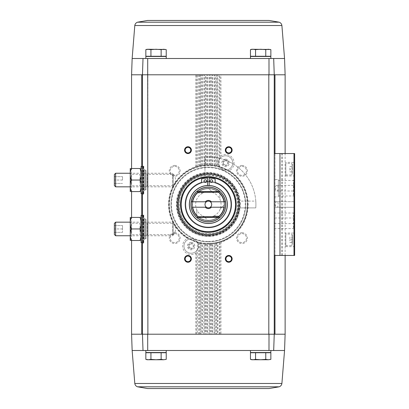 <?xml version="1.0" encoding="UTF-8"?>
<svg xmlns="http://www.w3.org/2000/svg" width="409" height="409" viewBox="0 0 409 409"><rect width="100%" height="100%" fill="white"/><g stroke="black" fill="none" stroke-linecap="round" stroke-linejoin="round"><path stroke-width="0.31" stroke-dasharray="2.04 1.53" d="M145.844 58.497L166.228 58.497L145.844 58.497L166.228 58.497L145.844 58.497L166.228 58.497L166.228 56.457L145.844 56.457L166.228 56.457L145.844 56.457L145.844 58.497M250.472 58.497L270.855 58.497L250.472 58.497L270.855 58.497L250.472 58.497L270.855 58.497L270.855 56.457L250.472 56.457L270.855 56.457L250.472 56.457L250.472 58.497M132.148 350.503L143.017 350.503L142.45 334.199L141.729 334.199L142.45 334.199L142.45 74.801L143.017 58.497L147.705 58.497L147.695 74.801L131.575 74.801M143.017 350.503L273.682 350.503L143.017 350.503L142.45 334.199L274.971 334.199L274.25 334.199L274.971 334.199L274.971 74.801L274.25 74.801L274.971 74.801L274.25 74.801L273.682 58.497L274.25 74.801L269.004 74.801L268.994 58.497L147.705 58.497M142.45 236.244L142.45 74.801L143.017 58.497L132.148 58.497M145.844 350.503L166.228 350.503L145.844 350.503L166.228 350.503L145.844 350.503L166.228 350.503L166.228 352.543L145.844 352.543L166.228 352.543L145.844 352.543L145.844 350.503M250.472 350.503L270.855 350.503L250.472 350.503L270.855 350.503L250.472 350.503L270.855 350.503L270.855 352.543L250.472 352.543L270.855 352.543L250.472 352.543L250.472 350.503M273.682 350.503L274.25 334.199L274.25 74.801L268.815 74.801L268.815 334.199L274.25 334.199L273.682 350.503L284.552 350.503M148.068 352.747L164.004 352.747L148.273 352.543M161.136 352.747L150.936 352.747L166.233 352.747L166.233 359.378L163.687 359.741L161.136 359.378L156.033 359.741L150.936 359.378L148.385 359.741L145.839 359.378L148.385 359.741L150.936 359.378L156.033 359.741L161.136 359.378L163.687 359.741L166.233 359.378L164.868 359.741L156.033 359.741L163.687 359.741L161.136 359.378L156.033 359.741L148.385 359.741L156.033 359.741L150.936 359.378L147.204 359.741L148.385 359.741L145.839 359.378L145.839 352.747L161.136 352.747L161.136 359.378M252.696 352.747L268.631 352.747L252.9 352.543M255.564 352.747L255.564 359.378L255.564 352.747L255.564 359.378L251.832 359.741L268.314 359.741L253.013 359.741L250.466 359.378L250.466 352.747L270.86 352.747L255.564 352.747L270.86 352.747L270.86 359.378L268.314 359.741L265.763 359.378L260.666 359.741L255.564 359.378L253.013 359.741L250.466 359.378L253.013 359.741L255.564 359.378L260.666 359.741L270.354 359.501M268.994 58.497L143.017 58.497M147.695 74.801L142.45 74.801L142.45 172.756M200.911 243.611L200.911 334.199L201.852 334.199L201.852 243.365L200.911 243.611A39.811 39.811 0 0 1 200.298 243.488L200.298 334.199L197.317 334.199L197.317 242.327L191.136 239.95L188.36 238.457A39.407 39.407 0 0 1 196.596 166.887L199.449 166.115L200.298 165.512A39.811 39.811 0 0 1 200.911 165.389L201.76 165.65L204.612 165.272L205.461 164.791A39.811 39.811 0 0 1 206.075 164.75L206.923 165.118L209.776 165.118L210.625 164.75A39.811 39.811 0 0 1 211.238 164.791L212.087 165.272L214.94 165.65L215.788 165.389A39.811 39.811 0 0 1 216.402 165.512L216.402 74.801L269.004 74.801M274.25 153.544L274.25 255.456L274.25 153.544L294.633 153.544L294.633 255.456L293.989 255.456L293.989 153.544M274.25 334.199L274.25 74.801L274.25 334.199M142.45 221.673L142.45 187.327M219.526 166.714L219.382 159.96L220.011 157.255L220.952 155.814A8.492 8.492 0 0 1 233.841 161.064A8.492 8.492 0 0 1 229.234 170.604L228.34 170.543A39.407 39.407 0 0 1 247.757 204.5A39.407 39.407 0 0 1 188.646 238.626A39.407 39.407 0 0 1 188.646 170.374A39.407 39.407 0 0 1 247.757 204.5A39.407 39.407 0 0 1 188.646 238.626A39.407 39.407 0 0 1 188.646 170.374A39.407 39.407 0 0 1 247.757 204.5A39.407 39.407 0 0 0 228.34 170.543L219.526 166.714L217.343 166.136L217.343 74.801L147.884 74.801L147.884 334.199L141.729 334.199L141.729 74.801M241.98 232.695A5.435 5.435 0 0 1 246.683 240.845A5.435 5.435 0 0 1 237.271 240.845A5.435 5.435 0 0 1 241.98 232.695M241.98 165.435A5.435 5.435 0 0 1 246.683 173.59A5.435 5.435 0 0 1 237.271 173.59A5.435 5.435 0 0 1 241.98 165.435M174.72 165.435A5.435 5.435 0 0 1 179.428 173.59A5.435 5.435 0 0 1 170.016 173.59A5.435 5.435 0 0 1 174.72 165.435M174.72 232.695A5.435 5.435 0 0 1 179.428 240.845A5.435 5.435 0 0 1 170.016 240.845A5.435 5.435 0 0 1 174.72 232.695M197.317 249.04L196.688 251.745L195.747 253.186A8.492 8.492 0 0 1 183.728 250.201A8.492 8.492 0 0 1 187.465 238.396A39.811 39.811 0 0 1 195.747 166.734L196.596 166.887A39.407 39.407 0 0 0 188.36 238.457L187.465 238.396M147.695 334.199L147.705 350.503M268.994 350.503L269.004 334.199M193.176 247.23L193.176 244.879L191.136 243.698L193.176 244.879L193.176 247.23L191.136 248.406L193.176 247.23M191.136 243.698L189.101 244.879L189.101 247.23L191.136 248.406L189.101 247.23L189.101 244.879L191.136 243.698M191.136 238.871A7.183 7.183 0 0 1 197.358 249.643A7.183 7.183 0 0 1 184.919 249.643A7.183 7.183 0 0 1 191.136 238.871A7.183 7.183 0 0 1 197.358 249.643A7.183 7.183 0 0 1 184.919 249.643A7.183 7.183 0 0 1 191.136 238.871M227.598 164.121L227.598 161.77L225.563 160.594L227.598 161.77L227.598 164.121L225.563 165.302L227.598 164.121M225.563 160.594L223.524 161.77L223.524 164.121L225.563 165.302L223.524 164.121L223.524 161.77L225.563 160.594M225.563 155.768A7.183 7.183 0 0 1 231.78 166.54A7.183 7.183 0 0 1 219.342 166.54A7.183 7.183 0 0 1 225.563 155.768A7.183 7.183 0 0 1 231.78 166.54A7.183 7.183 0 0 1 219.342 166.54A7.183 7.183 0 0 1 225.563 155.768M216.402 165.512L217.343 166.136M197.317 242.327L200.298 243.488M201.852 243.365L204.612 243.728L205.461 244.209L205.461 334.199L204.52 334.199L204.52 243.718M206.075 244.25L206.075 334.199L207.015 334.199L207.015 243.882L206.075 244.25A39.811 39.811 0 0 1 205.461 244.209M207.015 243.882L209.776 243.882L210.625 244.25L210.625 334.199L209.684 334.199L209.684 243.882M211.238 244.209L211.238 334.199L212.179 334.199L212.179 243.718L211.238 244.209A39.811 39.811 0 0 1 210.625 244.25M212.179 243.718L214.94 243.35L215.788 243.611L215.788 334.199L214.848 334.199L214.848 243.365M216.402 243.488L216.402 334.199L217.343 334.199L217.343 242.864L216.402 243.488A39.811 39.811 0 0 1 215.788 243.611M217.343 242.864L220.103 242.113L220.952 242.266L220.952 334.199L220.011 334.199L220.011 242.138M195.747 253.186L195.747 334.199L197.317 334.199M197.174 242.286L197.317 243.069M219.382 159.96L219.382 74.801L217.343 74.801M219.382 74.801L220.952 74.801L220.952 155.814M195.747 166.734L195.747 74.801L200.298 74.801L200.298 165.512M200.911 165.389L200.911 74.801L205.461 74.801L205.461 164.791M204.52 334.199L202.481 334.199L202.481 243.467M206.075 164.75L206.075 74.801L210.625 74.801L210.625 164.75M209.684 334.199L207.644 334.199L207.644 243.897M211.238 164.791L211.238 74.801L215.788 74.801L215.788 165.389M214.848 334.199L212.808 334.199L212.808 243.652M220.011 334.199L217.971 334.199L217.971 242.711M293.989 255.456L275.012 255.456L275.012 153.544M276.852 185.384C274.899 185.006 274.884 191.361 276.852 191.003C278.647 191.361 278.662 185.042 276.852 185.384L294.045 185.384L294.045 191.003L294.045 185.384L294.633 184.796L294.633 191.591L294.633 184.796M276.852 201.693C274.899 201.31 274.884 207.67 276.852 207.307C278.647 207.67 278.662 201.351 276.852 201.693L294.045 201.693L294.045 207.307L294.045 201.693L294.633 201.105L294.633 207.895L294.633 201.105L294.633 207.895L294.633 201.105L294.045 201.693L294.045 207.307L294.045 201.693L274.25 201.693L274.25 207.307L274.25 201.693M294.633 188.467L294.633 187.215L294.633 188.467L294.224 188.467L294.633 188.467M294.633 186.453L294.633 185.205L294.633 186.453L294.224 186.453L294.633 186.453L294.224 186.453L294.224 185.205L294.633 185.205L294.224 185.205L294.224 186.453L294.633 186.453M294.224 221.223L294.224 218.723L294.224 221.985L294.633 221.985L294.633 218.723L294.633 221.985L294.224 221.985L294.224 221.223L294.633 221.223M294.633 219.229L294.633 221.182L294.633 219.229L294.224 219.229M294.633 161.969L294.633 176.371L294.633 161.969L294.224 162.378L294.224 175.967L294.224 162.378L285.804 162.378L285.804 175.967L285.804 162.378M294.633 232.629L294.633 247.031L294.633 232.629L294.224 233.033L294.224 246.622L294.224 233.033L285.804 233.033L285.804 246.622L285.804 233.033M294.633 217.409L294.633 224.204L294.633 217.409L294.045 217.997L294.045 223.616L294.045 217.997L274.25 217.997L274.25 223.616L274.25 217.997M294.633 211.867L294.633 229.746L294.633 211.867L293.473 213.028L293.473 228.58L293.473 213.028L274.25 213.028L274.25 228.58L274.25 213.028M294.633 179.254L294.633 197.133L294.633 179.254L293.473 180.42L293.473 195.972L293.473 180.42L278.33 180.42L278.33 195.972L278.33 180.42M274.25 255.456L275.012 255.456M278.33 179.5L278.33 196.893L278.33 179.5L274.25 179.5L274.25 196.893L274.25 179.5M292.593 234.735L292.593 244.925L292.593 234.735L291.919 234.055L291.919 245.604L291.919 234.055L285.804 234.055L285.804 245.604L285.804 234.055M292.593 239.827L292.593 242.547L292.593 237.113L292.593 239.827L289.879 239.827L289.879 237.113L292.593 237.113L289.879 237.113L289.879 239.827L292.593 239.827M292.593 164.075L292.593 174.265L292.593 164.075L291.919 163.395L291.919 174.945L291.919 163.395L285.804 163.395L285.804 174.945L285.804 163.395M292.593 169.173L292.593 166.453L292.593 169.173L289.879 169.173L289.879 166.453L292.593 166.453L289.879 166.453L289.879 169.173L292.593 169.173M294.224 221.985L294.633 221.985M294.224 218.723L294.633 218.723M294.224 221.182L294.633 221.182M294.224 187.705L294.224 188.467L294.224 187.215L294.633 187.215L294.633 187.705L294.633 187.215L294.224 187.215L294.224 186.453L294.224 187.215L294.633 187.215L294.224 187.215L294.224 187.705L294.633 187.705M294.224 187.215L294.633 187.215M289.879 171.887L292.593 171.887L289.879 171.887L289.879 169.173L289.879 171.887M289.879 242.547L292.593 242.547L289.879 242.547L289.879 239.827L289.879 242.547M274.971 74.801L285.124 74.801M274.971 334.199L285.124 334.199M131.575 334.199L141.729 334.199M201.852 334.199L202.481 334.199M207.015 334.199L207.644 334.199M212.179 334.199L212.808 334.199M217.343 334.199L217.971 334.199M143.804 166.044L143.804 194.035L143.804 166.044L143.533 165.773L143.533 194.311L143.533 165.773L143.237 165.773L143.237 194.311L143.022 165.747L143.022 194.336L143.022 165.747L142.45 165.594M143.804 169.306L143.804 190.778L143.804 169.306L144.484 169.986L145.982 170.256L145.982 189.827L145.982 170.256M145.982 173.13L145.982 186.954L145.982 173.13L147.204 174.352L147.204 185.732L147.204 174.352L173.155 174.352L173.155 185.732L173.155 174.352M143.804 214.965L143.804 242.956L143.804 214.965L143.533 214.689L143.533 243.227L143.533 214.689L143.237 214.689L143.237 243.227L143.022 214.664L143.022 243.253L143.022 214.664L142.45 214.51M143.804 218.222L143.804 239.694L143.804 218.222L144.484 218.902L145.982 219.173L145.982 238.744L145.982 219.173M145.982 222.046L145.982 235.87L145.982 222.046L147.204 223.268L147.204 234.648L147.204 223.268L173.155 223.268L173.155 234.648L173.155 223.268M228.733 256.044A2.807 2.807 0 0 1 231.54 258.851A2.807 2.807 0 0 1 228.733 261.663A2.807 2.807 0 0 1 225.921 258.851A2.807 2.807 0 0 1 228.733 256.044M228.733 147.337A2.807 2.807 0 0 1 231.54 150.149A2.807 2.807 0 0 1 228.733 152.956A2.807 2.807 0 0 1 225.921 150.149A2.807 2.807 0 0 1 228.733 147.337M187.966 147.337A2.807 2.807 0 0 1 190.778 150.149A2.807 2.807 0 0 1 187.966 152.956A2.807 2.807 0 0 1 185.159 150.149A2.807 2.807 0 0 1 187.966 147.337M187.966 256.044A2.807 2.807 0 0 1 190.778 258.851A2.807 2.807 0 0 1 187.966 261.663A2.807 2.807 0 0 1 185.159 258.851A2.807 2.807 0 0 1 187.966 256.044M241.98 166.356A4.514 4.514 0 0 1 245.891 173.13A4.514 4.514 0 0 1 238.069 173.13A4.514 4.514 0 0 1 241.98 166.356A4.514 4.514 0 0 1 245.891 173.13A4.514 4.514 0 0 1 238.069 173.13A4.514 4.514 0 0 1 241.98 166.356M174.72 233.611A4.514 4.514 0 0 1 178.631 240.385A4.514 4.514 0 0 1 170.809 240.385A4.514 4.514 0 0 1 174.72 233.611A4.514 4.514 0 0 1 178.631 240.385A4.514 4.514 0 0 1 170.809 240.385A4.514 4.514 0 0 1 174.72 233.611M174.72 166.356A4.514 4.514 0 0 1 178.631 173.13A4.514 4.514 0 0 1 170.809 173.13A4.514 4.514 0 0 1 174.72 166.356A4.514 4.514 0 0 1 178.631 173.13A4.514 4.514 0 0 1 170.809 173.13A4.514 4.514 0 0 1 174.72 166.356M241.98 233.611A4.514 4.514 0 0 1 245.891 240.385A4.514 4.514 0 0 1 238.069 240.385A4.514 4.514 0 0 1 241.98 233.611A4.514 4.514 0 0 1 245.891 240.385A4.514 4.514 0 0 1 238.069 240.385A4.514 4.514 0 0 1 241.98 233.611M208.35 176.642A27.858 27.858 0 0 1 232.476 218.426A27.858 27.858 0 0 1 184.229 218.426A27.858 27.858 0 0 1 208.35 176.642A27.858 27.858 0 0 1 232.476 218.426A27.858 27.858 0 0 1 184.229 218.426A27.858 27.858 0 0 1 208.35 176.642M208.35 185.476A19.024 19.024 0 0 1 224.822 214.009A19.024 19.024 0 0 1 191.877 214.009A19.024 19.024 0 0 1 208.35 185.476A19.024 19.024 0 0 1 224.822 214.009A19.024 19.024 0 0 1 191.877 214.009A19.024 19.024 0 0 1 209.168 185.492A19.024 19.024 0 0 1 224.689 214.244A19.024 19.024 0 0 1 192.015 214.244A19.024 19.024 0 0 1 208.35 185.476A19.024 19.024 0 0 1 224.822 214.009A19.024 19.024 0 0 1 191.877 214.009A19.024 19.024 0 0 1 208.35 185.476A19.024 19.024 0 0 1 224.822 214.009A19.024 19.024 0 0 1 191.877 214.009A19.024 19.024 0 0 1 208.35 185.476M208.35 181.402A23.098 23.098 0 0 1 228.355 216.049A23.098 23.098 0 0 1 188.344 216.049A23.098 23.098 0 0 1 208.35 181.402A23.098 23.098 0 0 1 228.355 216.049A23.098 23.098 0 0 1 188.344 216.049A23.098 23.098 0 0 1 208.35 181.402A23.098 23.098 0 0 1 228.355 216.049A23.098 23.098 0 0 1 188.344 216.049A23.098 23.098 0 0 1 208.35 181.402A23.098 23.098 0 0 1 228.355 216.049A23.098 23.098 0 0 1 188.344 216.049A23.098 23.098 0 0 1 208.35 181.402A23.098 23.098 0 0 1 228.355 216.049A23.098 23.098 0 0 1 188.344 216.049A23.098 23.098 0 0 1 208.35 181.402A23.098 23.098 0 0 1 228.355 216.049A23.098 23.098 0 0 1 188.344 216.049A23.098 23.098 0 0 1 208.35 181.402M237.706 201.105L255.789 201.105A47.556 47.556 0 0 1 255.789 207.895A47.556 47.556 0 0 0 204.955 157.061L204.955 174.459A30.235 30.235 0 0 1 238.391 207.895L255.789 207.895A47.556 47.556 0 0 0 255.789 201.105L237.706 201.105A29.555 29.555 0 0 0 192.603 179.49A29.555 29.555 0 0 0 192.603 229.51A29.555 29.555 0 0 0 237.706 207.895L238.391 207.895A30.235 30.235 0 0 1 206.085 234.648A30.235 30.235 0 0 1 178.14 203.365A30.235 30.235 0 0 1 208.35 174.265A30.235 30.235 0 0 1 234.531 219.618A30.235 30.235 0 0 1 182.169 219.618A30.235 30.235 0 0 1 208.35 174.265A30.235 30.235 0 0 1 234.531 219.618A30.235 30.235 0 0 1 182.169 219.618A30.235 30.235 0 0 1 208.35 174.265A30.235 30.235 0 0 1 238.391 207.895L237.706 207.895A29.555 29.555 0 0 1 207.215 234.03A29.555 29.555 0 0 1 178.82 205.635A29.555 29.555 0 0 1 204.955 175.144L204.955 174.459A30.235 30.235 0 0 0 178.14 205.635A30.235 30.235 0 0 0 207.215 234.71A30.235 30.235 0 0 0 238.391 207.895L255.789 207.895A47.556 47.556 0 0 0 204.955 157.061L204.955 175.144M208.35 173.927A30.573 30.573 0 0 1 234.827 219.786A30.573 30.573 0 0 1 181.872 219.786A30.573 30.573 0 0 1 208.35 173.927A30.573 30.573 0 0 1 238.922 204.5A30.573 30.573 0 0 1 208.35 235.073A30.573 30.573 0 0 1 177.777 204.5A30.573 30.573 0 0 1 208.35 173.927A30.573 30.573 0 0 1 234.827 219.786A30.573 30.573 0 0 1 181.872 219.786A30.573 30.573 0 0 1 208.35 173.927A30.573 30.573 0 0 1 234.827 219.786A30.573 30.573 0 0 1 181.872 219.786A30.573 30.573 0 0 1 208.35 173.927A30.573 30.573 0 0 1 238.922 204.5A30.573 30.573 0 0 1 208.35 235.073A30.573 30.573 0 0 1 177.777 204.5A30.573 30.573 0 0 1 208.35 173.927A30.573 30.573 0 0 1 234.827 219.786A30.573 30.573 0 0 1 181.872 219.786A30.573 30.573 0 0 1 208.35 173.927M199.449 166.115A39.407 39.407 0 0 1 201.76 165.65A39.407 39.407 0 0 0 199.449 166.115M201.76 243.35A39.407 39.407 0 0 1 199.449 242.885A39.407 39.407 0 0 0 201.76 243.35M204.612 165.272A39.407 39.407 0 0 1 206.923 165.118A39.407 39.407 0 0 0 204.612 165.272M206.923 243.882A39.407 39.407 0 0 1 204.612 243.728A39.407 39.407 0 0 0 206.923 243.882M209.776 165.118A39.407 39.407 0 0 1 212.087 165.272A39.407 39.407 0 0 0 209.776 165.118M212.087 243.728A39.407 39.407 0 0 1 209.776 243.882A39.407 39.407 0 0 0 212.087 243.728M214.94 165.65A39.407 39.407 0 0 1 217.251 166.115A39.407 39.407 0 0 0 214.94 165.65M217.251 242.885A39.407 39.407 0 0 1 214.94 243.35A39.407 39.407 0 0 0 217.251 242.885M247.757 204.5A39.407 39.407 0 0 1 220.103 242.113A39.407 39.407 0 0 0 247.757 204.5M225.563 159.208A3.737 3.737 0 0 1 228.8 164.817A3.737 3.737 0 0 1 222.327 164.817A3.737 3.737 0 0 1 225.563 159.208M225.563 160.093A2.853 2.853 0 0 1 228.033 164.372A2.853 2.853 0 0 1 223.089 164.372A2.853 2.853 0 0 1 225.563 160.093M191.136 242.317A3.737 3.737 0 0 1 194.372 247.92A3.737 3.737 0 0 1 187.9 247.92A3.737 3.737 0 0 1 191.136 242.317M191.136 243.202A2.853 2.853 0 0 1 193.61 247.481A2.853 2.853 0 0 1 188.667 247.481A2.853 2.853 0 0 1 191.136 243.202M265.763 352.747L265.763 359.378L265.763 352.747L265.763 359.378L260.666 359.741L255.564 359.378M270.86 359.378L269.495 359.741L265.763 359.378M268.314 359.741L251.832 359.741L250.466 359.378M150.936 352.747L150.936 359.378M163.687 359.741L147.204 359.741L145.839 359.378M164.004 56.253L148.068 56.253L163.799 56.457M150.936 56.253L150.936 49.622L156.033 49.259L148.385 49.259L150.936 49.622L147.204 49.259L145.839 49.622L148.385 49.259L147.204 49.259L163.687 49.259L161.136 49.622L161.136 56.253L161.136 49.622L156.033 49.259L150.936 49.622L150.936 56.253L150.936 49.622L148.385 49.259L145.839 49.622L145.839 56.253L166.233 56.253L145.839 56.253L166.233 56.253L166.233 49.622L165.727 49.499M268.631 56.253L252.696 56.253L268.432 56.457M265.763 56.253L265.763 49.622L268.314 49.259L270.86 49.622L268.314 49.259L265.763 49.622L260.666 49.259L255.564 49.622L251.832 49.259L268.314 49.259L265.763 49.622L265.763 56.253L265.763 49.622L260.666 49.259L255.564 49.622L255.564 56.253L255.564 49.622L253.013 49.259L250.466 49.622L250.466 56.253L270.86 56.253L250.466 56.253L270.86 56.253L270.86 49.622L270.354 49.499M255.564 56.253L255.564 49.622L260.666 49.259L269.495 49.259L268.314 49.259L270.86 49.622M268.314 49.259L253.013 49.259L250.466 49.622L253.013 49.259L255.564 49.622M250.466 49.622L251.832 49.259L265.763 49.622M163.687 49.259L156.033 49.259L161.136 49.622L156.033 49.259L164.868 49.259L163.687 49.259L166.233 49.622L163.687 49.259L161.136 49.622L163.687 49.259L166.233 49.622M161.136 56.253L161.136 49.622M148.385 49.259L156.033 49.259L150.936 49.622M206.407 207.22L192.619 207.22M206.407 201.78L192.619 201.78M224.081 207.22L210.292 207.22M224.081 201.78L210.292 201.78M196.795 217.409A17.326 17.326 0 0 1 196.795 191.591A17.326 17.326 0 0 0 196.795 217.409M219.904 191.591A17.326 17.326 0 0 1 219.904 217.409A17.326 17.326 0 0 0 219.904 191.591M192.598 203.917L192.527 203.989A15.828 15.828 0 0 0 192.527 205.011L192.598 205.083A15.762 15.762 0 0 1 192.598 203.917L192.527 203.989A15.828 15.828 0 0 0 192.527 205.011L192.598 205.083A15.762 15.762 0 0 0 196.801 215.226L196.801 215.323A15.828 15.828 0 0 0 197.527 216.049L197.624 216.049A15.762 15.762 0 0 1 196.801 215.226L196.801 209.791A12.705 12.705 0 0 1 196.443 208.922A12.705 12.705 0 0 0 196.801 209.791L196.801 215.323A15.828 15.828 0 0 0 197.527 216.049L197.624 216.049A15.762 15.762 0 0 0 207.767 220.252L207.838 220.323A15.828 15.828 0 0 0 208.861 220.323L208.933 220.252A15.762 15.762 0 0 1 207.767 220.252L203.927 216.407A12.705 12.705 0 0 1 203.058 216.049A12.705 12.705 0 0 0 203.927 216.407L207.838 220.323A15.828 15.828 0 0 0 208.861 220.323L208.933 220.252A15.762 15.762 0 0 0 219.076 216.049L219.178 216.049A15.828 15.828 0 0 0 219.899 215.323L219.899 215.226A15.762 15.762 0 0 1 219.076 216.049L213.641 216.049A12.705 12.705 0 0 1 212.772 216.407A12.705 12.705 0 0 0 213.641 216.049L219.178 216.049A15.828 15.828 0 0 0 219.899 215.323L219.899 215.226A15.762 15.762 0 0 0 224.101 205.083L224.173 205.011A15.828 15.828 0 0 0 224.173 203.989L224.101 203.917A15.762 15.762 0 0 1 224.101 205.083L220.262 208.922A12.705 12.705 0 0 1 219.899 209.791A12.705 12.705 0 0 0 220.262 208.922L224.173 205.011A15.828 15.828 0 0 0 224.173 203.989L224.101 203.917A15.762 15.762 0 0 0 219.899 193.774L219.899 193.677A15.828 15.828 0 0 0 219.178 192.951L219.076 192.951A15.762 15.762 0 0 1 219.899 193.774L219.899 199.209A12.705 12.705 0 0 1 220.262 200.078A12.705 12.705 0 0 0 219.899 199.209L219.899 193.677A15.828 15.828 0 0 0 219.178 192.951L219.076 192.951A15.762 15.762 0 0 0 208.933 188.748L208.861 188.677A15.828 15.828 0 0 0 207.838 188.677L207.767 188.748A15.762 15.762 0 0 1 208.933 188.748L212.772 192.593A12.705 12.705 0 0 1 213.641 192.951A12.705 12.705 0 0 0 212.772 192.593L208.861 188.677A15.828 15.828 0 0 0 207.838 188.677L207.767 188.748A15.762 15.762 0 0 0 197.624 192.951L197.527 192.951A15.828 15.828 0 0 0 196.801 193.677L196.801 193.774A15.762 15.762 0 0 1 197.624 192.951L203.058 192.951A12.705 12.705 0 0 1 203.927 192.593A12.705 12.705 0 0 0 203.058 192.951L197.527 192.951A15.828 15.828 0 0 0 196.801 193.677L196.801 193.774A15.762 15.762 0 0 0 192.598 203.917A15.762 15.762 0 0 1 196.801 193.774M196.801 199.209A12.705 12.705 0 0 0 196.443 200.078A12.705 12.705 0 0 1 196.801 199.209M207.537 185.492L207.537 178.084A25.476 25.476 0 0 0 201.555 178.994L201.555 182.424A23.098 23.098 0 0 0 189.592 217.982A23.098 23.098 0 0 0 227.107 217.982A23.098 23.098 0 0 0 215.144 182.424L215.144 178.994A25.476 25.476 0 0 0 209.168 178.084L209.168 185.492M208.35 177.322A27.178 27.178 0 0 1 231.888 218.089A27.178 27.178 0 0 1 184.817 218.089A27.178 27.178 0 0 1 208.35 177.322A27.178 27.178 0 0 1 231.888 218.089A27.178 27.178 0 0 1 184.817 218.089A27.178 27.178 0 0 1 208.35 177.322A27.178 27.178 0 0 1 231.888 218.089A27.178 27.178 0 0 1 184.817 218.089A27.178 27.178 0 0 1 208.35 177.322M208.35 177.46A27.04 27.04 0 0 1 231.765 218.023A27.04 27.04 0 0 1 184.934 218.023A27.04 27.04 0 0 1 208.35 177.46M208.35 174.945A29.555 29.555 0 0 1 233.943 219.275A29.555 29.555 0 0 1 182.757 219.275A29.555 29.555 0 0 1 208.35 174.945M208.35 181.944A22.556 22.556 0 0 1 227.885 215.778A22.556 22.556 0 0 1 188.815 215.778A22.556 22.556 0 0 1 208.35 181.944A22.556 22.556 0 0 1 227.885 215.778A22.556 22.556 0 0 1 188.815 215.778A22.556 22.556 0 0 1 208.35 181.944A22.556 22.556 0 0 1 227.885 215.778A22.556 22.556 0 0 1 188.815 215.778A22.556 22.556 0 0 1 208.35 181.944M212.7 181.115A1.36 1.36 0 0 0 210.661 179.94A1.36 1.36 0 0 0 210.661 182.291A1.36 1.36 0 0 0 212.7 181.115M206.719 181.115A1.36 1.36 0 0 0 204.679 179.94A1.36 1.36 0 0 0 204.679 182.291A1.36 1.36 0 0 0 206.719 181.115M208.35 188.196A16.304 16.304 0 0 1 222.47 212.654A16.304 16.304 0 0 1 194.229 212.654A16.304 16.304 0 0 1 208.35 188.196A16.304 16.304 0 0 1 222.47 212.654A16.304 16.304 0 0 1 194.229 212.654A16.304 16.304 0 0 1 208.35 188.196A16.304 16.304 0 0 1 222.47 212.654A16.304 16.304 0 0 1 194.229 212.654A16.304 16.304 0 0 1 208.35 188.196M208.35 191.795A12.705 12.705 0 0 1 219.352 210.855A12.705 12.705 0 0 1 197.348 210.855A12.705 12.705 0 0 1 208.35 191.795M218.861 191.591L197.844 191.591M218.861 217.409L197.844 217.409M208.35 201.162A3.338 3.338 0 0 1 211.688 204.5A3.338 3.338 0 0 1 208.35 207.838A3.338 3.338 0 0 1 205.011 204.5A3.338 3.338 0 0 1 208.35 201.162M141.09 222.031L141.09 235.891L141.09 222.031L143.804 222.031L143.804 235.891L143.804 222.031M141.09 215.369L141.09 242.547M142.45 215.369L143.804 215.369L143.804 242.547L143.804 215.369M130.22 240.451L130.22 217.465M141.09 222.164L141.09 235.753L141.09 222.164L139.985 223.268L139.985 234.648L139.985 223.268L131.32 223.268L131.32 234.648L131.32 223.268L130.22 222.164L130.22 235.753L130.22 222.164L172.659 222.164L172.659 235.753L172.659 222.164A9.509 9.509 0 0 1 175.512 228.958C175.471 231.606 174.52 233.871 172.659 235.753A9.509 9.509 0 0 0 175.512 228.958M131.284 217.409C129.929 217.409 129.929 217.409 131.284 217.409C129.929 221.249 129.929 225.098 131.284 228.958C129.929 232.798 129.929 236.653 131.284 240.507C129.929 240.507 129.929 240.507 131.284 240.507L140.026 240.507C141.376 240.507 141.376 240.507 140.026 240.507C141.381 236.668 141.381 232.818 140.026 228.958C141.381 225.119 141.381 221.269 140.026 217.409L131.284 217.409M140.026 217.409C141.376 217.409 141.376 217.409 140.026 217.409M140.026 228.958L131.284 228.958M141.09 217.465L141.09 240.451L141.09 217.465M114.367 234.5L114.367 223.416M114.454 232.358L114.454 228.958L114.454 232.358L122.521 232.358L114.454 232.358M114.454 225.563L114.454 228.958L114.454 225.563L122.521 225.563L114.454 225.563M115.614 235.753L115.614 222.164M122.521 228.958L114.454 228.958L122.521 228.958L122.521 225.563L122.521 232.358L122.521 228.958M141.09 173.109L141.09 186.969L141.09 173.109L143.804 173.109L143.804 186.969L143.804 173.109M141.09 166.453L141.09 193.631M142.45 166.453L143.804 166.453L143.804 193.631L143.804 166.453M130.22 191.535L130.22 168.549M141.09 173.247L141.09 186.836L141.09 173.247L139.985 174.352L139.985 185.732L139.985 174.352L131.32 174.352L131.32 185.732L131.32 174.352L130.22 173.247L130.22 186.836L130.22 173.247L172.659 173.247L172.659 186.836L172.659 173.247A9.509 9.509 0 0 1 175.512 180.042C175.471 182.69 174.52 184.955 172.659 186.836A9.509 9.509 0 0 0 175.512 180.042M131.284 168.493C129.929 168.493 129.929 168.493 131.284 168.493C129.929 172.332 129.929 176.182 131.284 180.042C129.929 183.881 129.929 187.731 131.284 191.591C129.929 191.591 129.929 191.591 131.284 191.591L140.026 191.591C141.376 191.591 141.376 191.591 140.026 191.591C141.381 187.751 141.381 183.902 140.026 180.042C141.381 176.202 141.381 172.347 140.026 168.493L131.284 168.493M140.026 168.493C141.376 168.493 141.376 168.493 140.026 168.493M140.026 180.042L131.284 180.042M141.09 168.549L141.09 191.535L141.09 168.549M114.367 185.584L114.367 174.5M114.454 183.436L114.454 180.042L114.454 183.436L122.521 183.436L114.454 183.436M114.454 176.642L114.454 180.042L114.454 176.642L122.521 176.642L114.454 176.642M115.614 186.836L115.614 173.247M122.521 180.042L114.454 180.042L122.521 180.042L122.521 176.642L122.521 180.042M208.35 241.387A36.887 36.887 0 0 0 240.293 186.054A36.887 36.887 0 0 0 176.407 186.054A36.887 36.887 0 0 0 208.35 241.387M208.35 232.358A27.858 27.858 0 0 0 232.476 190.574A27.858 27.858 0 0 0 184.229 190.574A27.858 27.858 0 0 0 208.35 232.358A27.858 27.858 0 0 0 232.476 190.574A27.858 27.858 0 0 0 184.229 190.574A27.858 27.858 0 0 0 208.35 232.358M208.35 241.867A37.367 37.367 0 0 0 240.712 185.819A37.367 37.367 0 0 0 175.988 185.819A37.367 37.367 0 0 0 208.35 241.867A37.367 37.367 0 0 0 240.712 185.819A37.367 37.367 0 0 0 175.988 185.819A37.367 37.367 0 0 0 208.35 241.867M208.35 243.907A39.407 39.407 0 0 0 242.476 184.796A39.407 39.407 0 0 0 174.224 184.796A39.407 39.407 0 0 0 208.35 243.907A39.407 39.407 0 0 0 242.476 184.796A39.407 39.407 0 0 0 174.224 184.796A39.407 39.407 0 0 0 208.35 243.907M208.35 243.427A38.927 38.927 0 0 0 242.062 185.037A38.927 38.927 0 0 0 174.638 185.037A38.927 38.927 0 0 0 208.35 243.427M208.35 236.433A31.933 31.933 0 0 0 236.003 188.534A31.933 31.933 0 0 0 180.696 188.534A31.933 31.933 0 0 0 208.35 236.433M208.35 231.678A27.178 27.178 0 0 0 231.888 190.911A27.178 27.178 0 0 0 184.817 190.911A27.178 27.178 0 0 0 208.35 231.678A27.178 27.178 0 0 0 231.888 190.911A27.178 27.178 0 0 0 184.817 190.911A27.178 27.178 0 0 0 208.35 231.678M208.35 235.753A31.253 31.253 0 0 0 235.415 188.876A31.253 31.253 0 0 0 181.284 188.876A31.253 31.253 0 0 0 208.35 235.753A31.253 31.253 0 0 0 235.415 188.876A31.253 31.253 0 0 0 181.284 188.876A31.253 31.253 0 0 0 208.35 235.753M229.234 170.604A39.811 39.811 0 0 1 220.952 242.266M196.688 334.199L196.688 251.745M198.728 334.199L198.728 242.711M217.971 166.289L217.971 74.801M219.382 166.673L219.382 165.931M220.011 157.255L220.011 74.801M196.688 166.862L196.688 74.801M197.317 166.673L197.317 74.801M198.728 166.289L198.728 74.801M199.357 166.136L199.357 74.801M199.357 334.199L199.357 242.864M201.852 165.635L201.852 74.801M202.481 165.533L202.481 74.801M203.892 165.348L203.892 74.801M203.892 334.199L203.892 243.652M204.52 165.282L204.52 74.801M207.015 165.118L207.015 74.801M207.644 165.103L207.644 74.801M209.055 165.103L209.055 74.801M209.055 334.199L209.055 243.897M209.684 165.118L209.684 74.801M212.179 165.282L212.179 74.801M212.808 165.348L212.808 74.801M214.219 165.533L214.219 74.801M214.219 334.199L214.219 243.467M214.848 165.635L214.848 74.801M219.382 334.199L219.382 242.327M141.729 242.547L141.729 215.369M141.729 193.631L141.729 166.453M281.704 255.456L281.704 153.544M282.379 255.456L282.379 153.544M294.224 219.751L294.633 219.751M274.971 255.456L274.971 153.544M144.484 169.986L144.484 190.098L144.484 169.986M145.711 169.986L145.711 190.098L145.711 169.986M144.484 218.902L144.484 239.014L144.484 218.902M145.711 218.902L145.711 239.014L145.711 218.902M240.011 204.5A31.662 31.662 0 0 1 192.521 231.918A31.662 31.662 0 0 1 192.521 177.082A31.662 31.662 0 0 1 240.011 204.5M247.348 204.5A38.998 38.998 0 0 1 188.851 238.273A38.998 38.998 0 0 1 188.851 170.727A38.998 38.998 0 0 1 247.348 204.5M134.796 383.468L281.903 383.468M137.48 386.802L279.219 386.802M284.552 58.497L273.682 58.497M281.903 25.532L134.796 25.532M279.219 22.198L137.48 22.198M208.35 175.287A29.213 29.213 0 0 1 233.651 219.106A29.213 29.213 0 0 1 183.048 219.106A29.213 29.213 0 0 1 208.35 175.287M224.101 205.083A15.762 15.762 0 0 1 219.899 215.226M197.624 192.951A15.762 15.762 0 0 1 207.767 188.748M196.801 215.226A15.762 15.762 0 0 1 192.598 205.083M207.767 220.252A15.762 15.762 0 0 1 197.624 216.049M219.076 216.049A15.762 15.762 0 0 1 208.933 220.252M219.899 193.774A15.762 15.762 0 0 1 224.101 203.917M208.933 188.748A15.762 15.762 0 0 1 219.076 192.951M208.35 188.738A15.762 15.762 0 0 1 222 212.383A15.762 15.762 0 0 1 194.699 212.383A15.762 15.762 0 0 1 208.35 188.738M208.35 235.344A30.844 30.844 0 0 0 235.063 189.076A30.844 30.844 0 0 0 181.637 189.076A30.844 30.844 0 0 0 208.35 235.344M276.852 191.003L294.045 191.003L294.633 191.591M276.852 207.307L294.045 207.307L294.633 207.895L294.045 207.307L274.25 207.307M274.25 196.893L278.33 196.893M278.33 195.972L293.473 195.972L294.633 197.133M274.25 228.58L293.473 228.58L294.633 229.746M274.25 223.616L294.045 223.616L294.633 224.204M285.804 245.604L291.919 245.604L292.593 244.925M285.804 246.622L294.224 246.622L294.633 247.031M285.804 174.945L291.919 174.945L292.593 174.265M285.804 175.967L294.224 175.967L294.633 176.371M294.224 219.48L294.633 219.48M285.124 255.456L285.124 153.544M131.575 240.507L131.575 217.409M131.575 191.591L131.575 168.493M143.804 194.035L142.45 194.49M145.982 189.827L144.484 190.098L143.804 190.778M173.155 185.732L147.204 185.732L145.982 186.954M143.804 242.956L142.45 243.406M145.982 238.744L144.484 239.014L143.804 239.694M173.155 234.648L147.204 234.648L145.982 235.87M141.09 235.891L143.804 235.891M142.45 242.547L143.804 242.547M141.09 235.753L139.985 234.648L131.32 234.648L130.22 235.753L172.659 235.753M114.76 225.563L114.367 224.884M114.76 232.358L114.367 233.033M141.09 186.969L143.804 186.969M142.45 193.631L143.804 193.631M141.09 186.836L139.985 185.732L131.32 185.732L130.22 186.836L172.659 186.836M114.76 176.642L114.367 175.967M114.76 183.436L114.367 184.116"/><path stroke-width="0.61" d="M273.682 58.497L143.017 58.497L145.844 58.497L145.844 56.457L166.228 56.457L166.228 58.497L250.472 58.497L250.472 56.457L270.855 56.457L270.855 58.497L284.552 58.497L285.124 74.801L274.25 74.801L273.682 58.497L274.25 74.801L142.45 74.801L147.695 74.801L147.705 58.497M143.017 58.497L142.45 74.801L143.017 58.497L132.148 58.497L131.575 74.801L142.45 74.801L142.45 334.199L143.017 350.503L132.148 350.503L131.575 334.199L131.575 240.507M269.02 388.55L147.68 388.55L269.02 388.55L279.219 386.802C280.738 386.193 281.637 385.084 281.903 383.468L284.552 350.503L273.682 350.503L274.25 334.199L274.971 334.199L274.971 255.456M131.575 334.199L142.45 334.199L143.017 350.503L145.844 350.503L145.844 352.543L166.228 352.543L166.228 350.503L250.472 350.503L250.472 352.543L270.855 352.543L270.855 350.503L273.682 350.503L274.25 334.199L274.25 74.801L268.815 74.801L268.815 334.199L142.45 334.199L147.884 334.199L147.695 74.801M150.936 352.747L145.839 352.747L145.839 359.378L148.385 359.741L150.936 359.378L156.033 359.741L161.136 359.378L163.687 359.741L166.233 359.378L163.687 359.741L166.233 359.378L166.233 352.747L150.936 352.747L150.936 359.378M255.564 352.747L250.466 352.747L250.466 359.378L253.013 359.741L255.564 359.378L260.666 359.741L265.763 359.378L268.314 359.741L270.86 359.378L270.86 352.747L255.564 352.747L255.564 359.378M268.994 58.497L269.004 74.801M208.35 176.642A27.858 27.858 0 0 1 232.476 218.426A27.858 27.858 0 0 1 184.229 218.426A27.858 27.858 0 0 1 208.35 176.642M187.966 255.456A3.395 3.395 0 0 1 190.911 260.548A3.395 3.395 0 0 1 185.026 260.548A3.395 3.395 0 0 1 187.966 255.456M187.966 146.749A3.395 3.395 0 0 1 190.911 151.846A3.395 3.395 0 0 1 185.026 151.846A3.395 3.395 0 0 1 187.966 146.749M228.733 146.749A3.395 3.395 0 0 1 231.673 151.846A3.395 3.395 0 0 1 225.788 151.846A3.395 3.395 0 0 1 228.733 146.749M228.733 255.456A3.395 3.395 0 0 1 231.673 260.548A3.395 3.395 0 0 1 225.788 260.548A3.395 3.395 0 0 1 228.733 255.456M273.682 350.503L143.017 350.503M269.004 334.199L274.25 334.199L269.004 334.199L268.994 350.503M147.705 350.503L147.695 334.199M274.25 255.456L294.633 255.456L294.633 153.544L274.25 153.544M284.552 350.503L285.124 334.199L274.971 334.199M228.733 256.044A2.807 2.807 0 0 1 231.167 260.257A2.807 2.807 0 0 1 226.3 260.257A2.807 2.807 0 0 1 228.733 256.044M228.733 147.337A2.807 2.807 0 0 1 231.167 151.55A2.807 2.807 0 0 1 226.3 151.55A2.807 2.807 0 0 1 228.733 147.337M187.966 147.337A2.807 2.807 0 0 1 190.4 151.55A2.807 2.807 0 0 1 185.538 151.55A2.807 2.807 0 0 1 187.966 147.337M187.966 256.044A2.807 2.807 0 0 1 190.4 260.257A2.807 2.807 0 0 1 185.538 260.257A2.807 2.807 0 0 1 187.966 256.044M270.354 359.501L270.86 359.378M265.763 352.747L265.763 359.378M250.466 359.378L251.832 359.741L268.314 359.741M161.136 352.747L161.136 359.378M145.839 359.378L147.204 359.741L163.687 359.741M166.233 56.253L145.839 56.253L145.839 49.622L148.385 49.259L145.839 49.622L147.204 49.259L150.936 49.622L156.033 49.259L161.136 49.622L163.687 49.259L166.233 49.622L166.233 56.253M270.86 56.253L250.466 56.253L250.466 49.622L253.013 49.259L255.564 49.622L260.666 49.259L265.763 49.622L268.314 49.259L270.86 49.622L270.86 56.253M270.354 49.499L251.832 49.259L250.466 49.622M265.763 56.253L265.763 49.622M255.564 56.253L255.564 49.622M270.86 49.622L268.314 49.259M165.727 49.499L148.385 49.259M161.136 56.253L161.136 49.622M150.936 56.253L150.936 49.622M166.233 49.622L163.687 49.259M284.552 58.497L281.903 25.532L134.796 25.532C135.067 23.916 135.962 22.807 137.48 22.198L147.68 20.45L269.02 20.45L147.68 20.45M198.084 216.729A15.966 15.966 0 0 1 192.619 207.22L206.407 207.22A3.338 3.338 0 0 1 206.407 201.78L191.238 201.78A17.326 17.326 0 0 0 196.795 217.409L196.76 217.409A17.352 17.352 0 0 0 219.94 217.409L218.861 217.409L218.616 216.729L198.084 216.729L197.844 217.409L196.795 217.409M219.904 217.409A17.326 17.326 0 0 0 225.461 201.78L210.292 201.78A3.338 3.338 0 0 1 210.292 207.22L224.081 207.22A15.966 15.966 0 0 1 218.616 216.729M198.084 192.271A15.966 15.966 0 0 0 192.619 201.78L191.238 201.78A17.326 17.326 0 0 1 196.795 191.591L197.844 191.591L198.084 192.271L218.616 192.271L218.861 191.591L219.904 191.591A17.326 17.326 0 0 1 225.461 201.78L224.081 201.78A15.966 15.966 0 0 0 218.616 192.271M211.387 207.22A4.075 4.075 0 0 1 205.313 207.22M205.313 201.78A4.075 4.075 0 0 1 211.387 201.78M196.76 191.591A17.352 17.352 0 0 1 219.94 191.591L196.795 191.591M208.35 185.476A19.024 19.024 0 0 1 224.822 214.009A19.024 19.024 0 0 1 191.877 214.009A19.024 19.024 0 0 1 208.35 185.476A19.024 19.024 0 0 1 224.822 214.009A19.024 19.024 0 0 1 191.877 214.009A19.024 19.024 0 0 1 208.35 185.476M208.35 177.322A27.178 27.178 0 0 1 231.888 218.089A27.178 27.178 0 0 1 184.817 218.089A27.178 27.178 0 0 1 208.35 177.322M207.537 185.492L207.537 178.084A25.476 25.476 0 0 0 201.555 178.994L201.555 182.424A23.098 23.098 0 0 0 189.592 217.982A23.098 23.098 0 0 0 227.107 217.982A23.098 23.098 0 0 0 215.144 182.424L215.144 178.994A25.476 25.476 0 0 0 209.168 178.084L209.168 185.492M212.7 181.115A1.36 1.36 0 0 0 210.661 179.94A1.36 1.36 0 0 0 210.661 182.291A1.36 1.36 0 0 0 212.7 181.115M206.719 181.115A1.36 1.36 0 0 0 204.679 179.94A1.36 1.36 0 0 0 204.679 182.291A1.36 1.36 0 0 0 206.719 181.115M219.94 217.409L196.76 217.409M210.292 207.22A3.338 3.338 0 0 1 206.407 207.22M206.407 201.78A3.338 3.338 0 0 1 210.292 201.78M142.45 242.547L141.09 242.547L141.09 215.369L142.45 215.369M130.251 217.409L130.251 240.507M131.284 240.507C129.929 236.668 129.929 232.818 131.284 228.958C129.929 225.119 129.929 221.269 131.284 217.409C129.929 217.409 129.929 217.409 131.284 217.409L140.026 217.409C141.381 221.249 141.381 225.098 140.026 228.958C141.381 232.798 141.381 236.653 140.026 240.507C141.376 240.507 141.376 240.507 140.026 240.507L131.284 240.507C129.929 240.507 129.929 240.507 131.284 240.507M140.026 228.958L131.284 228.958M140.026 217.409C141.376 217.409 141.376 217.409 140.026 217.409M115.614 235.753L115.614 222.164L114.367 223.416L114.367 234.5L115.614 235.753L130.22 235.753M142.45 193.631L141.09 193.631L141.09 166.453L142.45 166.453M130.251 168.493L130.251 191.591M131.284 191.591C129.929 187.751 129.929 183.902 131.284 180.042C129.929 176.202 129.929 172.347 131.284 168.493C129.929 168.493 129.929 168.493 131.284 168.493L140.026 168.493C141.381 172.332 141.381 176.182 140.026 180.042C141.381 183.881 141.381 187.731 140.026 191.591C141.376 191.591 141.376 191.591 140.026 191.591L131.284 191.591C129.929 191.591 129.929 191.591 131.284 191.591M140.026 180.042L131.284 180.042M140.026 168.493C141.376 168.493 141.376 168.493 140.026 168.493M115.614 186.836L115.614 173.247L114.367 174.5L114.367 185.584L115.614 186.836L130.22 186.836M141.729 334.199L141.729 242.547M141.729 215.369L141.729 193.631M141.729 166.453L141.729 74.801M279.971 255.456L279.971 153.544M293.989 255.456L293.989 153.544M274.971 153.544L274.971 74.801M281.903 383.468L134.796 383.468C135.067 385.084 135.962 386.193 137.48 386.802L147.68 388.55M279.219 386.802L137.48 386.802M137.48 22.198L279.219 22.198L269.02 20.45M208.35 187.082A17.418 17.418 0 0 1 223.432 213.207A17.418 17.418 0 0 1 193.268 213.207A17.418 17.418 0 0 1 208.35 187.082M208.35 185.568A18.932 18.932 0 0 1 224.745 213.968A18.932 18.932 0 0 1 191.954 213.968A18.932 18.932 0 0 1 208.35 185.568M285.124 334.199L285.124 255.456M285.124 153.544L285.124 74.801M131.575 217.409L131.575 191.591M131.575 168.493L131.575 74.801M132.148 350.503L134.796 383.468M134.796 25.532L132.148 58.497M281.903 25.532C281.637 23.916 280.738 22.807 279.219 22.198M115.614 222.164L130.22 222.164M115.614 173.247L130.22 173.247"/></g></svg>
